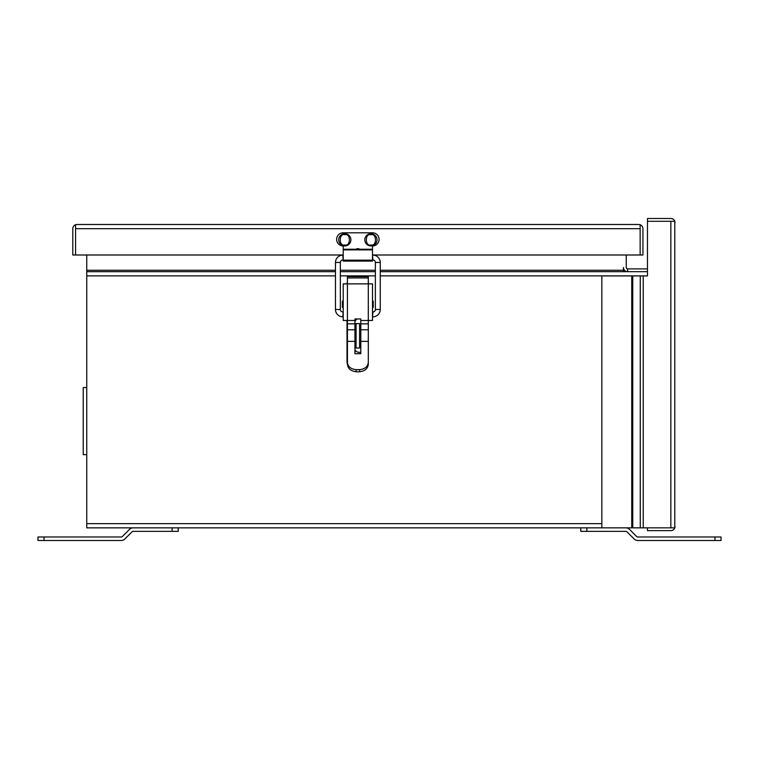 <?xml version="1.0" encoding="UTF-8"?>
<svg xmlns="http://www.w3.org/2000/svg" width="759" height="759" viewBox="0 0 759 759"><rect width="100%" height="100%" fill="white"/><g stroke="black" fill="none" stroke-linecap="round" stroke-linejoin="round"><path stroke-width="1.14" d="M86.744 387.564L83.234 387.564L83.234 454.65L86.744 454.65M670.947 527.837L674.789 527.847L670.842 527.837L670.842 221.277L674.789 221.277L647.474 221.277L670.947 221.277M640.264 275.925L640.264 527.837L670.842 527.837L647.474 527.847L647.474 530.626L670.842 530.626A4.193 4.193 0 0 0 674.789 527.847L674.789 221.277A4.193 4.193 0 0 0 670.842 218.497L647.474 218.497L647.474 275.925L601.849 275.925L601.849 527.837L632.759 527.837L632.759 275.925M640.264 527.837L632.759 527.837M675.036 222.691L674.789 221.277M675.036 526.423L674.789 527.847M647.474 268.895L627.665 268.895L627.665 271.684L647.474 271.684M380.259 271.684L627.665 271.684A4.193 4.193 0 0 1 623.462 267.481L623.462 271.684M626.241 254.996L626.241 267.481A1.414 1.414 0 0 0 627.665 268.895M625.786 527.847A5.266 5.266 0 0 1 629.515 529.384L636.602 536.48A1.755 1.755 0 0 0 637.845 536.992L721.05 536.992L721.05 540.503L637.845 540.503A5.266 5.266 0 0 1 634.116 538.956L627.029 531.869A1.755 1.755 0 0 0 625.786 531.357L586.868 531.357L586.868 527.847M580.768 527.847L580.768 531.357L586.868 531.357M44.05 536.992L44.05 540.503L37.95 540.503L37.95 536.992L121.155 536.992A1.755 1.755 0 0 0 122.398 536.48L129.485 529.384A5.266 5.266 0 0 1 133.214 527.847M44.05 540.503L121.155 540.503A5.266 5.266 0 0 0 124.884 538.956L131.971 531.869A1.755 1.755 0 0 1 133.214 531.357L178.232 531.357L178.232 527.847M368.305 362.508C367.821 366.663 364.927 369.045 359.614 369.652L356.104 369.652L356.104 371.768A10.446 6.812 0 0 0 359.614 371.768C365.041 371.018 367.935 368.485 368.305 364.149L368.305 320.469L372.498 320.469L372.498 283.875L368.305 283.875L368.305 276.618L347.423 276.618L347.423 283.875L343.22 283.875L343.22 320.469L347.423 320.469L347.423 323.827L354.937 323.827L354.937 318.96L360.791 318.96L360.791 353.713L354.937 353.713L354.937 323.827M359.614 371.768L359.614 369.652A10.446 6.812 0 0 1 356.104 369.652C350.8 369.054 347.907 366.673 347.423 362.508L347.423 364.149C347.783 368.485 350.686 371.018 356.104 371.768M347.423 362.508L347.423 323.827M343.22 260.014L342.783 255.138A7.315 7.315 0 0 0 335.469 262.462L335.469 309.492A7.315 7.315 0 0 0 342.783 316.816L343.22 311.93M342.783 260.014A2.438 2.438 0 0 0 340.345 262.462L340.345 309.492A2.438 2.438 0 0 0 342.783 311.93M372.498 316.816L372.935 311.93A2.438 2.438 0 0 0 375.373 309.492L375.373 262.462A2.438 2.438 0 0 0 372.935 260.014L372.498 255.138M372.935 316.816A7.315 7.315 0 0 0 380.259 309.492L380.259 262.462A7.315 7.315 0 0 0 372.935 255.138M356.075 323.619L359.595 323.619L359.595 348.011L356.075 348.011L356.075 323.619L354.937 323.619M372.498 307.452L373.229 307.452L373.229 301.114L372.498 301.114M354.937 321.512A6.1 6.1 0 0 1 357.242 318.96M360.791 352.347L359.206 352.347A4.877 4.877 0 0 1 354.937 349.823M357.726 371.863A10.617 10.617 0 0 1 356.54 371.806M347.423 364.187A10.617 10.617 0 0 1 347.005 361.246L347.005 320.469M343.22 301.114L342.366 301.114L342.366 307.452L343.22 307.452M354.937 348.011L356.075 348.011M368.305 281.475L368.599 283.875M347.005 283.875L347.423 281.475M372.498 249.872L372.498 261.096L343.22 261.096L343.22 245.963A6.584 6.584 0 0 1 336.635 239.379A6.584 6.584 0 0 1 343.22 232.795L372.498 232.795A6.584 6.584 0 0 1 379.083 239.379A6.584 6.584 0 0 1 372.498 245.963L372.498 249.872L343.22 249.872M359.738 249.237A3.292 3.292 0 0 0 355.98 249.237M372.498 249.237L343.22 249.237M638.736 224.493L640.15 224.74L640.15 228.696L640.15 224.74L638.736 224.493L76.982 224.493L75.568 224.74L75.577 254.996L75.568 224.74A4.193 4.193 0 0 0 72.788 228.696L72.788 254.996L343.22 254.996M75.577 228.696L640.15 228.696L640.15 254.996L642.93 254.996L642.93 228.696A4.193 4.193 0 0 0 640.15 224.74M372.498 254.996L640.15 254.996L640.15 228.696M76.982 224.493L75.577 224.74M370.914 245.925A6.1 6.1 0 0 1 364.813 239.835A6.1 6.1 0 0 1 370.914 233.734A6.1 6.1 0 0 1 377.014 239.835A6.1 6.1 0 0 1 370.914 245.925M344.804 245.925A6.1 6.1 0 0 1 338.713 239.835A6.1 6.1 0 0 1 344.804 233.734A6.1 6.1 0 0 1 350.905 239.835A6.1 6.1 0 0 1 344.804 245.925M335.469 271.684L86.744 271.684L86.744 527.847L647.474 527.847M86.744 271.684L86.744 254.996M375.373 271.684L340.345 271.684M640.15 236.428L640.15 227.283M75.568 236.428L75.577 227.283M631.763 275.925L631.763 527.837M643.234 527.837L643.234 275.925M714.95 536.992L714.95 540.503M172.132 531.357L172.132 527.847M360.791 320.488L368.305 320.488L368.305 283.875L347.423 283.875L347.423 320.469L354.937 320.488M368.305 277.955L347.423 277.955M360.791 323.827L368.305 323.827M347.423 329.786L354.937 329.786M360.791 329.786L368.305 329.786M354.937 341.37L347.423 341.37M360.791 341.37L368.305 341.37M340.345 262.462L335.469 262.462M335.469 309.492L340.345 309.492M380.259 309.492L375.373 309.492M375.373 262.462L380.259 262.462M372.498 260.176L343.22 260.176M370.914 244.958C364.832 246.779 364.832 232.89 370.914 234.711C376.995 232.89 376.995 246.779 370.914 244.958M344.804 244.958C338.723 246.779 338.723 232.89 344.804 234.711C350.895 232.89 350.895 246.779 344.804 244.958M601.849 523.644L86.744 523.644M86.744 275.878L335.469 275.878M340.345 275.878L375.373 275.878M380.259 275.878L647.474 275.878M623.462 270.261L380.259 270.261M375.373 270.261L340.345 270.261M335.469 270.261L86.744 270.261"/></g></svg>
